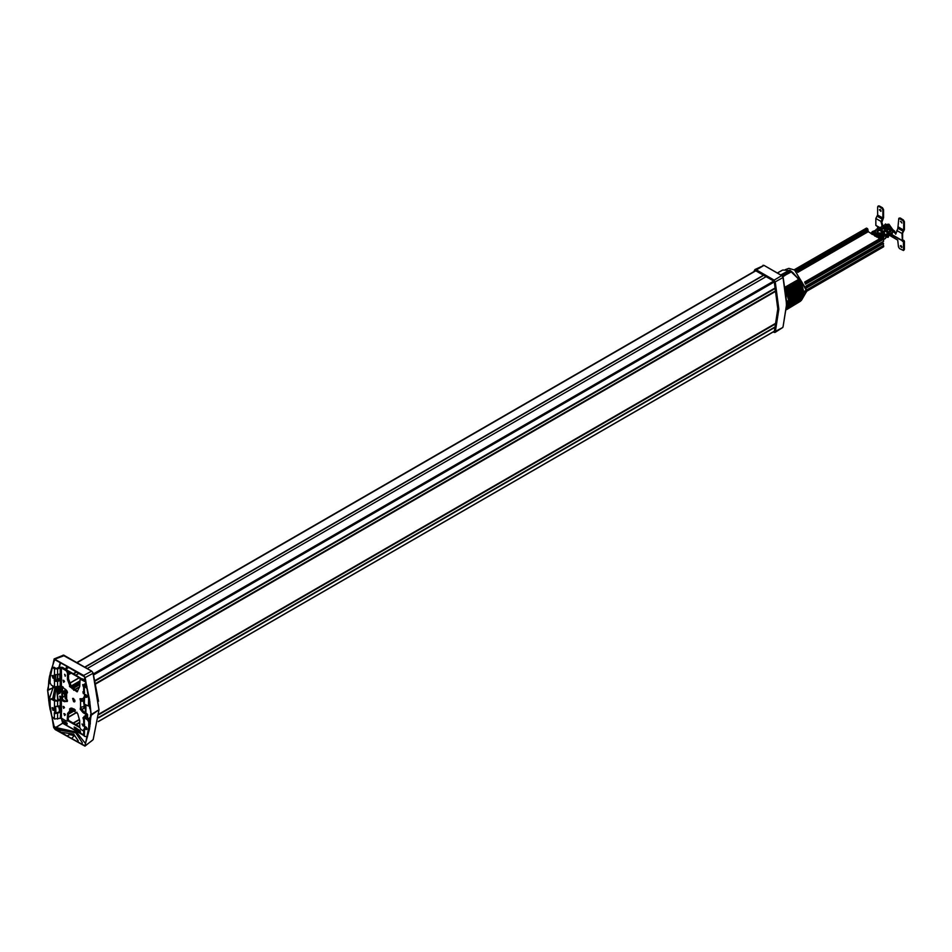 <?xml version="1.0" encoding="UTF-8"?>
<svg xmlns="http://www.w3.org/2000/svg" width="952" height="952" viewBox="0 0 952 952"><rect width="100%" height="100%" fill="white"/><g stroke="black" fill="none" stroke-linecap="round" stroke-linejoin="round"><path stroke-width="1.43" d="M84.169 680.382L75.862 675.158L78.802 673.445L75.851 675.17M76.493 671.993L73.447 673.754L75.803 675.17M73.447 673.754L65.283 669.208M59.75 686.166L60.059 687.237L61.797 686.261L61.892 699.268M67.509 720.497L79.718 727.554M82.907 724.21L83.478 725.269L82.039 723.96L83.205 726.126M79.706 726.816L73.185 723.044L79.325 719.498L73.185 723.044M73.149 723.032L68.413 720.295M67.509 700.648L65.343 698.601L64.308 693.937L62.475 692.889L62.511 699.542M66.521 690.438L65.176 691.628L65.176 696.447L66.081 699.184L67.259 699.863M65.914 690.783L66.152 689.986M65.545 689.236L64.653 692.937M64.308 693.139L62.475 692.08L65.343 690.426M62.427 686.63L62.475 692.08M80.837 678.693L68.413 671.517M82.36 698.482L80.837 699.363M85.882 694.651L87.096 696.745M85.966 694.698L85.168 694.615L85.966 697.304L86.763 697.388L85.966 694.698M86.239 683.976L85.144 685.047L86.811 686.237M83.883 696.935L83.669 703.123L84.395 704.135L88.393 706.027L89.797 704.635L89.797 701.588M88.393 706.027L88.691 696.947L87.108 688.629L84.395 686.047L85.442 685.452M84.514 692.378L83.669 690.676L83.669 685.047L84.395 686.047L84.395 691.723M84.419 692.437L84.573 698.209L83.669 697.507M85.906 682.762L83.669 685.047M84.395 704.135L84.526 698.375M70.722 708.181L70.65 709.859L68.568 713.155L68.211 720.497L66.307 721.009L61.428 718.201L54.478 719.01L51.765 716.428L50.182 708.109L50.123 699.815L51.337 699.113L54.478 700.922L57.632 701.088L52.384 698.506L50.48 699.03M55.347 712.191L54.954 713.595L60.238 712.489M55.502 712.025L54.3 712.869L54.478 719.01M61.428 706.884L61.273 705.67L54.395 706.622L54.871 712.465M55.918 711.87L55.68 706.931M52.824 675.563L54.038 677.657M52.907 675.611L52.11 675.527L52.907 678.217L53.705 678.3L52.907 675.611M53.966 667.281L52.931 667.887L54.478 668.78L55.525 668.173L53.966 667.281L51.765 668.221L50.182 674.706L50.123 682.941L51.337 685.047L54.478 686.856L54.478 681.18L57.632 681.394L60.738 680.323L60.071 679.883M52.931 667.887L52.062 667.804M55.347 680.049L54.3 680.728L54.3 674.706L57.632 674.563L57.632 668.935L55.525 668.173M55.502 679.871L55.68 674.789M83.669 717.189L85.906 714.904L87.108 715.392L85.144 717.189L88.572 719.403L87.524 720.009L88.75 722.116L88.691 730.351L87.108 736.836L84.395 736.277L84.573 724.329L83.669 722.818L83.669 717.189L87.524 720.009M89.797 726.971L89.797 721.509L88.572 719.403M85.882 726.793L87.096 728.887M52.824 707.705L54.038 709.811M52.907 707.752L52.11 707.669L52.907 710.359L53.705 710.442L52.907 707.752M85.966 729.446L86.763 729.529L85.966 726.84L85.168 726.757L85.966 729.446M84.526 730.529L83.883 729.077M83.669 729.648L83.669 735.277L84.395 736.277M55.525 712.727L54.954 713.595M57.632 719.165L57.632 713.536L55.716 712.858M54.478 674.456L54.478 668.78L57.632 668.935L60.166 667.911L59.322 667.209L56.775 668.244M55.394 680.026L56.775 680.692L59.559 679.585M67.521 692.378L66.271 692.806L67.211 693.056L66.997 691.033L61.428 686.059L54.478 686.856M56.775 712.846L59.559 711.727M61.428 674.742L61.273 673.528L57.632 674.563M61.428 706.146L61.428 700.113L60.166 700.053L57.632 701.088L57.632 706.705M62.475 699.518L64.926 700.934L63.879 701.529L61.428 700.113L62.475 699.518L59.322 699.351L56.775 700.386M83.669 700.91L83.002 700.517L83.669 700.136M83.669 701.303L80.575 701.1L80.575 707.169L85.359 706.396M75.077 690.438L76.136 689.308L75.077 690.438M66.271 692.806L66.914 690.926M87.108 718.558L87.56 714.583L84.383 712.167L83.348 712.762L85.787 714.178L86.834 713.583M85.906 714.904L85.787 714.178L85.787 715M60.845 712.405L59.916 712.382M61.428 674.004L61.428 667.971L60.166 667.911L60.166 673.54M70.65 684.548L70.567 685.952L69.52 686.547L69.615 685.154L70.65 684.548L68.568 678.847L67.521 679.442L67.521 672.897L66.307 670.791L61.428 667.971L62.475 667.376L59.322 667.209L60.547 662.901M61.428 686.059L61.428 680.026L60.845 680.263M60.238 680.335L60.166 685.987M83.002 700.517L80.575 701.1L80.004 698.744L83.669 698.899M65.914 698.149L67.211 701.493L63.879 701.529M66.652 699.125L66.652 693.068L67.509 692.58M63.689 708.455L63.082 706.384L63.689 708.455M63.891 706.586L64.546 707.717M63.689 682.334L63.082 680.263L63.689 682.334M63.891 680.466L64.546 681.596M84.181 692.485L82.907 691.723L83.276 693.603M83.728 691.914L84.561 692.259M64.569 715.583L63.951 713.512L64.569 715.583M64.76 713.714L65.414 714.845M64.76 674.337L65.414 675.468M64.569 674.206L65.176 676.277L64.569 674.206M82.86 684.786L83.502 685.916M82.657 684.643L83.276 686.713L82.657 684.643M69.52 686.547L77.064 691.818L79.706 686.475L80.063 679.133L85.716 681.989M70.567 685.952L77.552 691.449M69.615 685.154L67.521 679.442M68.568 678.847L68.568 672.291L67.342 670.184L66.307 670.791M64.926 700.934L67.509 701.005M67.164 721.092L67.663 713.238L70.65 709.859M83.669 731.041L80.92 729.446L79.706 727.34L79.706 720.795L77.707 713.679L70.162 708.419L69.615 710.466M84.383 712.167L83.514 711.394L82.467 712.001L83.348 712.762M83.514 711.394L81.265 708.597L80.218 709.192L82.467 712.001M83.669 717.998L82.907 717.832L83.669 719.974M85.311 680.561L81.967 678.621L80.063 679.133M61.428 680.026L61.38 674.623M62.475 667.376L67.342 670.184M80.753 698.625L81.61 700.505M80.575 707.169L80.218 709.192M80.741 707.253L81.265 708.597M73.304 698.375L74.97 701.267M73.613 698.506L72.626 698.411L73.613 701.719L74.601 701.826L73.613 698.506M60.178 696.364L61.832 698.506M60.511 699.101L59.714 696.102M61.678 699.208L60.702 698.34L60.892 699.101M60.345 696.269L61.821 698.304M60.94 698.482L61.095 699.113M90.63 718.808L90.607 719.45M63.022 720.878L67.128 723.187L67.08 724.103L67.08 723.222L63.022 720.878L63.022 721.771L67.08 724.103M79.873 730.303L80.575 732.064M78.909 729.684L79.337 731.1M77.838 729.137L78.385 730.565M77.314 729.529L77.35 730.124M75.791 728.958L76.374 729.303L76.279 728.09L76.279 729.387M74.839 728.411L75.422 728.768L75.398 727.602L75.327 728.851M75.101 727.483L75.446 729.006M90.499 708.086L89.595 707.419L90.511 708.252M84.93 677.86L89.524 699.482L91.273 715.13L84.93 746.071L55.192 729.565L53.669 727.518L47.6 689.926L54.109 658.891L83.681 675.492L85.204 677.538L91.273 715.13L98.925 709.871L90.714 714.809L90.238 724.234M85.204 677.538L93.106 673.278L98.913 709.502M74.101 727.102L74.387 727.744M75.398 728.316L75.137 727.649L75.279 728.304M76.017 728.209L76.16 728.863M78.219 730.481L77.981 729.292L78.183 730.493M79.052 731.041L78.802 729.958M79.897 730.493L80.408 731.743M78.219 740.739L73.744 734.218L60.797 732.159L67.235 735.991L69.615 734.611L74.304 735.694M67.235 735.991L71.638 738.538L74.304 735.634L69.615 734.492L67.235 735.872M82.253 742.619L75.696 732.766L56.763 729.708L54.288 728.161L54.407 726.84M54.407 727.245L76.398 732.064L85.192 743.119M54.788 726.745L54.788 727.554M76.898 728.78L77.112 729.351M77.945 729.303L78.064 730.47M60.999 705.599L59.762 706.372L59.322 711.81M60.024 690.438L61.249 690.843L60.619 691.509L59.393 690.854L59.441 692.306L60.928 691.592M60.059 687.237L59.476 689.546L59.762 687.368L61.618 691.783M85.192 743.131L76.398 732.183L55.157 727.828M53.943 727.554L53.943 726.697L55.157 727.138M55.942 727.625L62.737 723.163L55.561 727.542M84.93 745.44L89.559 728.482M71.638 738.419L84.585 745.642M75.696 732.766L82.253 742.56L82.11 744.214M73.744 734.218L78.219 740.68L78.064 742.001M60.797 732.159L73.744 734.099M56.763 729.708L60.797 732.04M75.696 732.647L56.763 729.577M92.439 740.263L85.204 745.725M84.93 746.071L93.201 739.633L99.032 709.692L93.225 739.49M88.417 719.319L90.321 717.344L87.905 719.022M74.256 726.923L74.637 727.828M76.065 727.994L76.446 729.518M76.898 728.542L77.362 729.613M61.428 706.729L59.607 706.896M61.535 707.146L61.428 711.858L61.428 707.205M60.071 707.253L61.428 706.491M61.606 691.402L60.619 691.509M58.857 691.807L58.881 686.511M56.335 688.915L56.335 687.63L57.56 688.284L58.084 687.344L58.12 694.103L56.858 692.104L57.465 689.593L56.192 688.129L57.37 689.641L57.191 691.783L56.275 688.296M60 690.45L59.476 689.546M52.776 685.88L52.955 688.034L54.93 687.07L47.6 689.926L48.766 700.565L52.955 688.034L48.659 700.505M55.073 687.118L52.705 698.697M50.123 704.266L49.349 705.575L48.766 700.565M49.349 705.575L50.123 704.516M52.812 698.756L55.18 687.142M54.3 699.613L55.93 687.273M50.063 709.561L49.456 705.634M54.407 699.672L56.037 687.273M54.252 726.876L50.17 709.633M89.417 728.697L90.107 724.436M90.642 711.061L89.678 707.586M88.215 719.2L90.309 717.534L90.714 714.274M90.023 718.379L90.309 717.534M89.107 719.855L90.333 718.106M90.595 719.569L89.345 720.176M90.535 719.593L89.595 720.628M89.952 720.462L89.797 723.413M76.838 725.888L77.588 726.317M85.359 704.682L85.359 712.727M85.882 704.992L85.882 713.024M786.685 301.534L788.518 300.38M786.721 303.034L788.518 301.998M754.71 271.177L754.912 270.392L755.698 270.701L773.333 280.888L774.333 282.28L777.736 308.865L774.333 331.51L773.393 331.82M788.518 301.748L786.649 307.841L788.577 302.093M788.565 302.26L788.518 300.951M788.542 299.487L785.805 290.872M802.465 298.583L788.208 306.734L786.566 309.34M789.053 304.616L803.238 296.108L788.839 304.652L788.851 305.509L803.036 296.988L788.339 306.401M788.851 305.449L803.036 296.988L803.262 296.024L789.065 304.592L803.286 296.072M800.775 297.179L789.089 304.152M803.262 295.977L788.922 304.259M803.321 296.024L788.994 303.795L803.464 294.596M803.321 295.655L788.994 303.795M789.137 304.081L803.333 295.525L789.053 303.307L803.464 294.263M789.089 302.819L803.548 293.978L789.303 302.141L803.476 293.204L789.125 301.736L803.476 293.716L789.113 302.248L789.053 303.307M789.125 301.808L803.5 293.264L789.291 301.641L803.488 293.18L803.44 292.181M785.626 289.527L788.446 296.024L789.303 301.617L803.488 293.18M790.267 271.903L782.961 276.711M803.393 295.572L789.196 303.605L803.393 295.049L789.256 303.152L803.476 294.192L789.279 302.653L803.476 294.192M789.113 301.296L803.488 292.609M789.089 300.761L803.452 292.24L803.405 291.502M789.053 300.225L803.417 291.574M789.196 300.035L803.345 290.955M789.006 299.69L803.381 291.181L789.137 299.475L803.333 291.086L803.107 289.396M788.851 298.583L803.25 289.908L788.756 298.024M788.851 297.786L803.072 289.384L802.869 288.277M788.708 297.131L802.869 288.349L788.506 296.893M788.363 296.322L802.726 287.873L802.572 287.159M788.268 295.477L802.607 287.325L788.185 295.667M788.03 295.18L802.429 286.742L802.191 286.112M787.839 294.596L802.203 286.028M787.637 294.025L802.024 285.612L801.786 284.898M787.423 293.454L801.846 285.053L787.399 293.371M787.161 292.8L801.56 284.41L801.322 283.779M787.197 292.871L801.548 284.41M786.923 292.228L801.322 283.839M786.697 291.728L801.132 283.363L800.811 282.708M786.138 290.277L800.537 282.149L786.114 290.527M786.423 290.836L800.525 282.185M785.864 290.051L800.299 281.709L798.942 279.329L785.281 287.373M785.614 289.467L800.001 281.161L793.111 272.879L789.862 270.273L781.092 275.104M785.412 288.123L799.371 280.09M782.794 276.425L790.434 272.391M788.946 270.487L782.818 270.035M799.799 301.605L786.542 309.638L799.823 301.582M800.061 301.439L786.542 309.626L800.168 301.344M800.358 301.237L786.554 309.602L800.489 301.106M800.644 301.01L786.554 309.543L800.787 300.844M800.918 300.761L786.685 309.376L801.06 300.57M801.179 300.499L786.959 309.114L801.179 300.499M801.429 300.225L787.209 308.817M801.667 299.928L787.447 308.519M787.673 308.198L801.977 299.511L787.685 308.15M787.887 307.853L802.155 299.202M802.286 298.928L788.077 307.508M788.268 307.091L802.691 298.107M802.655 298.095L788.446 306.746L802.75 297.833M802.893 297.429L788.589 306.306M802.929 297.393L788.72 305.937L802.929 297.393M803.107 296.905L788.97 305.057L803.179 296.524M803.143 296.56L788.958 305.009M789.267 302.605L803.488 293.763L789.113 302.32M789.267 301.034L803.464 292.526L803.357 291.038M803.452 292.24L789.113 301.225M788.922 299.059L803.286 290.491M789.053 298.916L803.214 290.015L788.839 298.511M788.839 297.702L803.06 289.42L802.905 288.432M788.589 296.643L802.893 288.23L802.691 287.456L788.208 295.751M788.577 296.56L802.762 287.873M802.5 287.123L788.268 295.441L802.5 287.159L802.215 286.088M788.244 295.394L802.393 286.647M787.887 294.275L802 285.54L787.613 293.942M787.863 294.227L802.012 285.517M787.685 293.728L801.798 284.957M787.459 293.145L801.62 284.481M787.221 292.561L801.382 283.922M786.959 291.943L801.322 283.696L800.965 282.923L786.435 291.169M786.935 291.907L801.084 283.268M786.388 290.765L800.537 282.173L786.15 290.598M800.394 282.018L786.126 290.229L800.513 282.018L799.954 281.066M800.358 281.923L786.09 290.193M785.817 289.967L800.251 281.602M777.427 272.986L782.58 270.154M777.344 272.95L782.104 270.344M785.305 269.642L788.827 268.381L794.575 270.011L806.558 289.955L789.053 300.154M789.291 302.093L806.725 291.288L802.227 299.035M803.524 292.323L806.725 290.479L806.796 291.181L803.548 293.359M806.725 291.086L794.634 270.035M883.349 246.782L806.796 290.979L883.349 246.782M883.099 243.212L883.694 246.58M882.552 241.879L882.623 243.45L806.296 287.516L883.123 243.165M797.824 272.367L868.248 231.705L867.831 229.182L866.296 228.301M868.248 231.705L879.827 238.643M805.273 283.625L883.694 238.345L882.159 237.465M883.694 238.345L805.38 283.958M805.428 284.101L883.694 238.75M883.611 238.964L883.527 241.284L805.987 286.04L883.527 241.284M871.009 233.645L872.282 231.657L874.995 232.193L879.351 238.428M871.699 234.097L874.995 233.371L878.291 237.905M883.611 226.933L886.836 226.397L889.87 228.944L891.346 233.24L890.953 233.966L889.239 233.633M888.918 224.148L888.478 224.981L892.357 230.42L893.238 230.277L888.918 224.148L884.884 224.624M884.384 226.29L884.372 227.266M885.622 226.088L885.431 226.814M877.696 236.405L876.602 237.036M880.719 237.476L879.517 238.143M876.673 234.835L874.638 235.929M872.282 234.489L873.627 233.716L876.042 235.108L875.328 236.322M878.684 235.941L879.838 235.572M876.042 235.917L876.947 235.192M873.627 233.716L874.876 233.311M884.122 232.133L885.836 230.646L884.824 230.063L883.444 231.288M884.194 235.441L882.123 237.036M881.492 235.501L882.992 236.37L882.766 237.405M878.541 233.93L877.792 234.501M878.755 234.156L878.172 235.061M878.184 233.597L875.995 232.657M880.969 234.608L881.54 233.061L879.696 233.014M883.254 236.965L884.36 236.155M880.088 209.297L881.04 210.951M879.386 209.833L880.802 211.344L879.386 209.833M878.351 206.275L879.351 206.001L882.48 207.81L883.527 209.618L882.825 210.023L881.778 208.214L878.648 206.405L877.601 207L877.601 215.045L882.825 218.056L881.088 221.435L882.171 226.457M882.825 210.023L882.825 218.056L883.527 217.651L881.433 223.53M883.527 209.618L883.527 217.651M900.961 221.352L901.925 222.994M901.925 222.851L900.509 221.352L901.925 222.851M903.71 222.078L902.663 220.269L898.795 218.389L897.903 228.218L903.127 231.241L903.71 230.11L903.71 222.078L904.4 221.673L903.353 219.864L900.223 218.056L899.223 218.329M904.4 221.673L904.4 229.706L903.71 230.11L898.486 227.1M881.005 234.573L880.445 233.633M900.259 245.997L901.687 247.508L900.259 245.997M900.961 245.461L901.925 247.103M889.346 235.287L897.784 240.154L898.486 246.782L899.533 248.591L903.4 250.471L903.496 241.308L891.798 235.18M883.527 236.715L883.087 237.595M903.662 250.126L904.4 249.4L903.71 249.793M902.663 239.69L904.4 241.356L904.4 249.4M877.601 226.992L877.601 228.694M877.601 230.229L877.601 231.384L879.541 230.301M884.146 232.157L885.919 230.967M889.12 232.371L890.81 230.527M885.491 227.968L890.655 230.61L889.108 232.312M884.039 228.754L881.112 229.396M887.681 233.442L885.491 234.692M887.847 234.144L885.705 235.382L887.478 235.977L887.823 234.037L885.074 229.527L883.349 228.409L880.136 228.944M881.754 234.025L880.267 233.656M879.541 227.445L875.864 225.326L875.864 218.424L877.601 215.045M903.995 240.463L902.663 239.987L902.663 233.085L904.4 229.706M885.788 227.802L890.453 229.825M896.617 232.05L897.903 228.218M903.127 231.241L901.961 233.49L902.377 241.284M875.864 225.326L879.112 227.861M893.143 229.92L894.654 231.11L893.964 231.514L893.214 230.182M893.964 231.514L895.749 234.204L896.391 232.169M894.654 231.11L895.999 233.847M882.694 225.743L882.135 223.125M886.133 227.647L886.133 226.171M58.715 679.918L58.81 678.669L59.559 678.931M58.976 679.811L59.024 678.966M54.407 659.474L53.943 660.474L55.026 660.2L54.407 660.117M90.69 712.477L90.654 711.144M50.123 676.61L49.456 676.36L50.48 673.207M67.354 666.59L54.288 659.415L53.943 660.474M67.235 666.638L84.585 676.896L84.621 678.181M83.681 675.492L91.57 671.219L62.975 655.178M55.192 659.046L64.379 655.523M58.143 693.901L60.25 692.687L58.167 694.008M60.25 692.687L60.024 692.092M59.916 680.24L59.678 675.016L61.535 674.98L61.535 679.621M59.607 674.754L61.428 674.337M58.917 679.835L59.559 678.752M58.81 678.669L59.512 678.776M59.869 679.776L61.428 679.704L61.428 675.063M90.345 706.003L89.595 706.717L90.44 707.324M55.478 679.978L55.609 680.668M50.17 673.183L54.252 660.652M49.456 676.36L48.766 680.62L49.825 681.073M48.766 680.62L48.159 690.248L52.848 687.975L52.669 685.821M58.774 686.559L58.084 687.344M59.583 689.498L60.619 690.224M776.035 290.634L95.914 683.31L776.047 290.693M763.516 275.342L84.811 667.185M763.623 275.402L84.93 667.245M76.6 672.053L73.506 673.837M763.409 275.283L84.704 667.126M76.386 671.922L73.375 673.659M755.817 270.832L77.064 662.711M68.841 667.447L65.736 669.256M755.698 270.701L76.898 662.616M68.675 667.352L65.569 669.149M774.333 331.177L98.27 721.485M775.571 327.012L98.687 717.808M776.392 323.418L98.913 714.559M776.451 323.144L98.925 714.309M79.706 722.735L76.16 724.769M79.706 722.687L76.124 724.746M79.706 722.211L75.803 724.46M79.409 719.724L73.506 723.139M69.068 712.12L74.208 709.145M74.815 709.621L68.568 713.238L74.815 709.633M74.113 709.085L69.21 711.918M69.591 711.382L73.863 708.907M70.4 708.835L71.662 708.098M72.376 708.228L70.448 709.359L72.4 708.228M81.063 699.863L83.193 698.625M80.968 699.684L82.955 698.53M74.137 700.708L74.899 700.267M74.006 700.565L74.851 700.089M65.176 696.447L65.926 696.019M65.224 696.626L65.926 696.209M66.747 690.724L65.176 691.628M79.659 686.785L73.709 690.224M79.706 684.607L72.34 688.855M79.706 683L71.507 687.737M79.706 681.394L70.817 686.523M62.368 691.902L65.343 690.188M79.278 677.788L70.091 683.096M63.201 687.07L62.368 687.558M79.171 677.729L70.055 682.989M63.094 687.011L62.38 687.427M71.198 673.135L68.568 674.659L71.221 673.147M70.496 672.731L68.568 673.837M70.031 672.457L68.568 673.302M64.653 695.971L62.368 697.292M62.38 697.423L64.653 696.114M69.901 710.942L73.649 708.776M68.568 714.071L75.363 710.144M68.568 717.011L76.934 712.179M81.86 709.335L85.359 707.312M68.568 717.201L77.017 712.322M81.967 709.466L85.359 707.514M775.713 326.476L98.722 717.332M87.239 668.578L765.943 276.746L87.263 668.601M75.91 675.135L78.814 673.457L75.934 675.135M773.774 281.078L93.451 673.861M84.811 678.836L83.574 679.549M93.736 674.861L774.309 281.935M95.236 680.442L775.475 287.718M775.582 288.242L95.367 680.954M89.797 704.635L88.75 705.242M86.846 686.428L85.942 686.951M85.323 685.369L84.121 684.238M85.954 695.234L86.787 695.579M55.347 712.263L54.3 712.869L55.347 712.274M55.216 706.836L54.454 707.276M54.478 706.598L54.478 700.922L55.525 700.315M52.384 698.506L51.337 699.113M55.347 680.121L54.3 680.728L55.347 680.133M55.216 674.694L54.454 675.135M84.395 723.877L84.395 718.201L85.442 717.594M84.121 716.38L85.323 717.522M55.716 680.716L54.954 681.453M57.632 687.023L57.632 681.394L56.775 680.692M89.797 721.509L88.75 722.116M89.286 729.434L88.75 729.756M85.954 727.387L86.787 727.721M60.166 718.141L60.642 712.429M60.166 705.682L60.166 700.053L59.322 699.351M60.642 680.287L59.322 679.668M66.652 691.081L67.259 691.426M81.812 700.612L81.063 701.338M84.05 703.885L84.05 707.146M68.711 679.526L67.663 680.133M68.568 672.291L67.521 672.897M65.795 701.16L64.748 701.767M68.568 719.7L67.521 720.307M68.568 713.155L67.521 713.762M68.711 712.631L67.663 713.238M70.567 708.359L69.52 708.954M81.967 678.621L80.92 679.228M61.428 718.201L61.428 712.167M83.681 735.372L62.903 723.377L61.69 718.355M59.678 709.918L58.964 706.17M58.012 699.887L57.394 693.472M61.297 718.129L62.737 723.163L83.669 734.992M61.285 705.67L59.797 706.384M60.607 712.489L61.428 712.084M60.083 687.035L61.618 686.166M60.083 687.213L61.785 686.261M54.288 728.161L54.966 727.709M60.25 707.384L60.25 712.037M60.012 707.348L60.012 712.001M61.428 712.037L60.761 712.405L61.428 712.037M59.583 711.061L58.655 706.289M57.691 700.017L56.989 692.449M56.93 691.188L56.858 689.379M89.738 706.919L89.738 708.205M89.952 720.723L90.309 723.532M776.106 291.062L96.009 683.714M776.499 322.895L98.937 714.083L776.499 322.895M786.697 301.998L788.577 300.915M786.709 302.795L788.589 301.713M773.095 331.986L774.619 331.832L778.165 309.102L774.619 282.28L773.369 280.542L755.65 270.308L754.103 271.522M755.495 270.511L754.698 270.951M773.369 332.141L775.309 331.95L778.867 309.102L775.309 282.137L773.738 279.936L756.019 269.702L754.876 269.571L754.412 270.618M754.305 270.475L753.924 271.629M783.056 326.56L782.734 327.476L774.619 331.832M773.369 280.542L781.735 275.64L764.016 265.406L781.973 275.616L783.175 277.294L781.735 275.64L783.175 277.294L786.721 304.128L783.044 327.072L786.59 304.319L783.044 277.472L774.619 282.28M755.65 270.308L764.016 265.406L754.876 269.571L753.817 271.689M786.542 301.308L783.103 277.425M763.064 265.299L764.349 265.596M786.626 308.15L785.793 290.729M798.823 279.352L785.233 287.064L798.811 279.317L790.338 271.142M789.22 270.582L790.267 271.189L782.365 275.913M786.542 309.626L800.108 301.415M786.554 309.578L800.12 301.379M786.554 309.543L800.68 300.975L786.554 309.519M786.697 309.376L800.953 300.725M786.697 309.34L800.965 300.689M786.959 309.102L801.168 300.511M786.971 309.067L801.31 300.296M787.221 308.781L801.465 300.178M787.459 308.484L801.691 299.88M787.887 307.817L802.131 299.19M788.089 307.46L802.322 298.845M788.268 307.127L802.5 298.476M788.732 305.878L802.941 297.286M789.208 303.64L803.428 295.144M789.244 303.176L803.428 294.727L789.256 303.152M789.244 303.105L803.452 294.608M789.291 301.57L803.488 293.097M803.476 293.049L789.267 301.118M789.089 300.689L803.44 291.705M789.244 300.582L803.44 292.05L789.232 300.499M789.184 299.951L803.405 291.598M788.994 299.606L803.333 291.086M789.137 299.44L803.298 290.562M789.125 299.404L803.309 290.919M788.934 299.142L803.321 290.634M789.065 298.892L803.262 290.503L789.065 298.88M789.041 298.845L803.25 290.42M803.191 289.848L788.958 298.357L803.167 289.979M788.97 298.321L803.119 289.551M788.946 298.274L803.143 289.825M788.732 297.952L803.06 289.42M788.637 297.464L803.012 288.968L788.625 297.381M802.941 288.861L788.732 297.214L802.988 288.92M788.732 297.179L802.905 288.694M788.494 296.81L802.81 288.301M802.762 288.135L788.339 296.239M788.434 296.06L802.714 287.801M802.655 287.73L788.446 296.024L802.572 287.314M788.423 295.977L802.619 287.563M788.006 295.096L802.322 286.588M788.089 294.858L802.25 286.183M788.066 294.811L802.262 286.421M787.816 294.525L802.131 286.017M801.917 285.445L787.673 293.692L801.846 285.053M787.649 293.644L801.858 285.279M787.447 293.109L801.667 284.743L787.447 293.109M787.423 293.061L801.632 284.707M801.465 284.303L786.959 292.3M787.185 292.478L801.394 284.136M786.661 291.657L800.834 282.803M786.697 291.407L800.965 283.172M786.661 291.336L800.882 283.006M786.4 291.086L800.692 282.613M785.828 289.705L800.287 281.697M800.12 281.506L785.817 289.67L800.001 281.161M785.793 289.634L800.025 281.34M785.602 289.372L799.811 280.959M785.555 289.075L799.751 280.828L785.495 288.694M785.543 289.027L799.716 280.792M785.507 288.789L799.692 280.626M785.459 288.456L799.62 280.554M785.448 288.349L799.478 280.376M799.394 280.257L785.388 288.028M785.352 287.778L799.299 280.019M799.168 279.888L785.341 287.73L798.99 279.471M785.341 287.683L799.061 279.733M785.305 287.456L799.049 279.567M790.303 272.082L790.338 271.094L790.398 272.201M782.758 270.059L789.006 270.451M793.016 272.879L791.1 271.57M798.859 279.293L793.135 272.962M794.575 270.011L806.558 289.848M883.694 246.187L806.796 290.574M883.611 245.866L806.784 290.217M883.527 245.545L806.665 289.92M883.527 243.45L806.38 287.992M883.456 243.331L806.356 287.837M883.17 243.165L806.308 287.552M882.552 243.331L806.273 287.361M804.714 282.185L882.516 237.262M883.349 237.738L805.023 282.958M805.475 284.231L883.527 239.178M867.653 230.562L796.776 271.487M867.653 230.015L796.36 271.177M867.736 229.801L796.241 271.082M867.831 229.587L796.11 270.987M867.831 229.182L795.801 270.773M867.474 228.587L795.146 270.344M866.641 228.099L794.313 269.856M888.478 224.981L891.857 229.337M879.124 236.893L880.41 238.309M880.422 236.679L879.029 235.87M875.995 234.121L874.662 233.347M883.753 231.657L884.337 232.05M881.6 234.144L884.027 236.346M879.351 206.001L878.648 206.405M882.48 207.81L881.778 208.214M903.353 219.864L902.663 220.269M900.223 218.056L899.533 218.46M904.4 241.356L902.984 241.344M889.192 232.264L889.192 231.455M902.674 240.118L903.246 240.44M877.03 216.163L882.242 219.186M881.778 221.031L881.088 221.435L875.864 218.424M902.663 233.085L901.961 233.49L896.748 230.479M902.663 239.987L901.961 240.392L892.25 234.775M894.654 231.919L893.964 232.324M881.778 222.173L881.088 222.578M882.48 224.077L881.778 224.482M882.48 224.886L881.778 225.291M886.133 226.195L885.479 226.564M890.893 234.002L889.12 232.966M881.528 228.587L880.969 228.266M65.819 668.899L66.735 666.352M57.334 680.478L57.941 674.433M57.774 692.949L59.179 692.152M60.666 680.323L61.428 679.942M59.655 674.694L60.999 673.457M59.797 674.23L60.642 673.945M59.869 675.111L60.19 674.504M61.285 673.528L60.761 673.826M60.25 679.895L60.25 675.242M60.012 679.859L60.012 675.206M93.153 673.242L98.568 701.291M56.989 680.609L57.584 674.575M58.941 667.364L60.25 662.735M59.441 692.306L58.084 692.544M68.342 667.162L66.545 666.709M61.773 686.666L60.024 687.689M61.678 688.522L60.024 689.486M61.642 689.343L60.369 690.081M755.638 270.642L76.803 662.556M68.58 667.304L65.474 669.101M774.321 331.284L98.258 721.604M81.075 699.875L83.217 698.637M79.623 686.88L73.768 690.271M79.706 681.061L70.698 686.261M70.317 672.624L68.568 673.635M66.7 690.664L65.224 691.521M69.234 711.882L74.101 709.073M68.568 714.119L75.398 710.18M55.918 679.716L54.871 680.323M87.429 736.896L86.799 737.253M84.561 724.401L83.99 724.734M87.56 718.819L87.56 714.583M65.926 692.08L65.926 698.113M59.607 707.074L60.202 705.801M61.535 707.122L61.535 711.775M56.192 687.427L56.192 688.712M89.595 706.717L89.595 708.002M98.925 714.167L776.475 322.99M772.953 332.07L774.94 332.438L782.734 327.476M780.818 274.95L789.375 270.249L790.338 271.094M803.488 293.763L803.512 294.62M806.57 291.621L803.548 293.371M883.599 246.806L806.796 291.145M804.654 282.042L882.266 237.238M805.999 286.064L883.504 241.32M866.403 228.075L794.17 269.773M875.126 230.634L876.602 229.063L880.564 229.123L883.849 231.776L885.86 236.263L885.562 238.381L883.527 239.523M876.661 230.955L879.874 230.42L882.659 232.633L884.337 236.001L883.623 238.06M876.887 236.87L876.423 235.739M872.377 231.633L874.924 230.622L877.078 231.122L882.195 237.274M875.126 232.109L879.184 234.644L880.862 238.048M873.222 232.907L872.615 234.299M872.282 231.657L875.281 232.193L879.6 238.547M871.734 234.097L872.139 233.407M885.884 237.203L888.192 237.262L889.323 234.085L886.598 228.932L881.802 226.612L878.601 228.623M878.113 230.11L878.018 231.181M878.672 234.656L879.208 235.834M889.358 235.203L891.679 235.251L892.798 232.074L890.072 226.921L885.289 224.601L882.087 226.612M881.6 228.099L881.492 229.17M884.182 227.171L884.229 226.374M884.848 224.636L885.431 224.006M878.613 205.929L877.911 206.334M899.485 217.984L898.795 218.389M904.091 250.067L903.4 250.471M881.433 229.206L880.433 228.623M54.121 658.879L63.653 655.095L91.785 671.208L93.225 673.123L99.032 709.692M58.12 694.103L60.226 692.925M59.607 674.932L60.202 673.659"/></g></svg>
